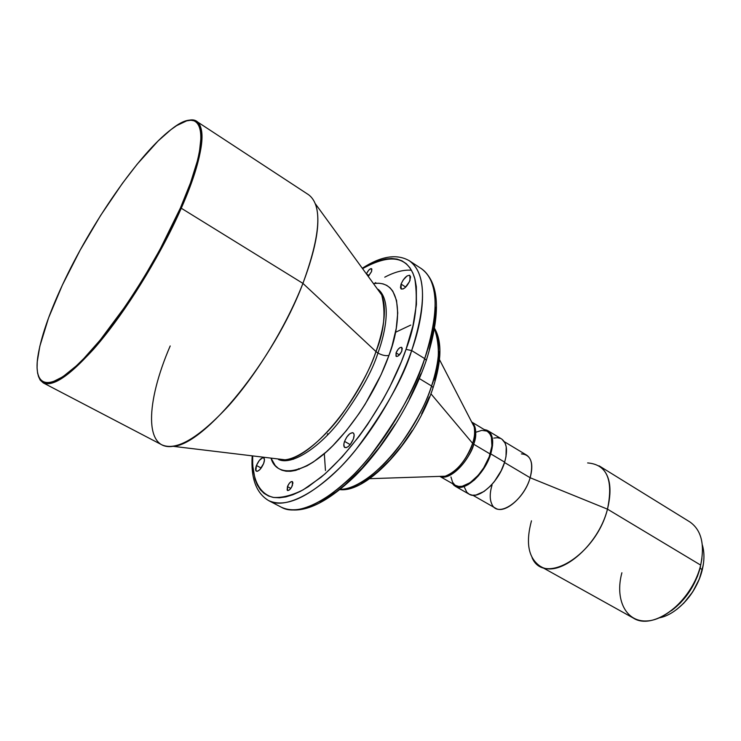 <?xml version="1.0" encoding="UTF-8"?>
<svg xmlns="http://www.w3.org/2000/svg" width="741" height="741" viewBox="0 0 741 741"><rect width="100%" height="100%" fill="white"/><g stroke="black" fill="none" stroke-linecap="round" stroke-linejoin="round"><path stroke-width="1.11" d="M43.284 382.912L161.853 444.832C176.238 451.223 198.486 438.218 228.617 405.809C257.164 373.77 286.508 325.484 302.921 283.386L181.267 208.23C162.335 251.356 131.703 302.235 103.814 336.998C74.563 372.278 54.389 387.58 43.284 382.912L40.171 380.087L38.189 375.539C43.626 392.119 62.096 383.338 93.607 349.196C123.784 314.888 159.945 256.886 181.267 208.23L180.378 208.064C156.194 263.333 113.067 329.606 81.417 360.96C49.619 392.61 33.401 387.738 37.754 357.227C40.662 338.155 48.86 314.11 62.364 285.1L80.121 250.199L100.581 215.52L122.46 183.286L137.131 164.233L158.166 140.901L170.856 129.712L176.617 125.637L186.686 120.857L190.863 120.246L194.401 120.876L197.236 122.793L199.329 125.989L200.635 130.49L201.107 136.27L199.496 151.553L197.375 160.954L190.52 182.832L180.378 208.064L159.917 249.643L143.698 277.866L126.368 304.838L100.174 340.073L83.826 358.505L76.277 365.915L62.8 376.798L51.898 382.291L47.517 383.014L43.886 382.43L41.033 380.578L38.94 377.502L37.624 373.279L37.069 367.971L37.263 361.664L39.801 346.343L48.554 317.926L62.364 285.1C90.874 223.486 139.401 153.202 171.606 129.138C204.155 103.055 212.871 134.834 180.378 208.064L181.267 208.23C207.332 149.358 207.721 114.457 187.806 120.579L192.743 120.098L196.726 121.431C207.239 129.721 202.089 158.657 181.267 208.23L302.921 283.386L375.983 351.586C384.755 326.216 386.672 307.339 381.735 294.964L315.416 203.868C321.085 219.734 316.916 246.234 302.921 283.386C274.216 359.793 204.405 445.045 173.135 446.323L285.007 459.8C301.272 458.262 325.503 437.06 342.694 413.321C359.654 388.608 370.75 368.027 375.983 351.586L377.938 353.031C385.579 332.385 391.822 300.883 378.262 289.388C391.822 300.883 385.579 332.385 377.938 353.031L375.983 351.586C384.134 331.505 386.052 312.637 381.735 294.964L377.039 288.518M377.938 353.031C372.223 371.463 359.311 394.379 339.202 421.759C318.787 447.823 291.797 465.746 278.44 459.485C291.797 465.746 318.787 447.823 339.202 421.759C359.311 394.379 372.223 371.463 377.938 353.031C382.143 355.328 385.811 356.115 388.96 355.374C381.587 376.484 364.109 412.357 335.46 442.998C306.441 474.231 276.782 478.982 271.002 458.114L275.226 465.57L278.283 468.321L281.886 470.211L286.017 471.211L290.639 471.276L295.724 470.405L307.08 465.793L313.239 462.078L326.225 451.936L332.913 445.6L346.279 430.725L359.153 413.441L365.202 404.132L380.994 374.872L388.96 355.374C385.811 356.115 382.143 355.328 377.938 353.031M368.629 275.939L371.565 271.567L368.157 276.319M366.443 273.966L369.083 275.504L366.443 273.966M262.601 457.762L259.304 460.448L256.432 465.496C258.868 460.18 261.286 457.623 263.676 457.827C264.722 458.586 264.713 460.494 263.629 463.523C261.193 468.858 258.776 471.424 256.386 471.23C255.33 470.452 255.349 468.534 256.432 465.496L261.184 468.034L256.432 465.496L255.877 470.683L257.423 471.295L259.869 469.609L263.629 463.523L264.454 459.929L263.777 457.892M292.417 485.411C290.824 488.958 289.203 490.644 287.536 490.468L287.462 486.596L290.824 488.384L287.462 486.596L287.165 490.088L287.804 490.561L289.333 489.968L291.593 487.198L292.936 483.002L292.436 481.604L291.093 481.696L289.37 483.234L287.462 486.596C289.055 483.058 290.685 481.381 292.343 481.557L292.417 485.411M353.411 438.968C350.678 445.045 347.816 447.907 344.815 447.536C343.565 446.638 343.481 444.581 344.546 441.386L350.234 444.591L353.411 438.968L354.133 435.023L353.633 433.309L352.429 432.651L349.724 433.791L346.769 437.07L344.546 441.386L343.861 444.137L344.278 447.045L346.279 447.647L348.187 446.628L350.206 444.619L344.546 441.386C347.27 435.328 350.132 432.485 353.133 432.855C354.365 433.744 354.457 435.782 353.411 438.968M401.891 350.826C400.103 354.754 398.223 356.597 396.231 356.356L396.065 352.883L399.39 354.92L396.065 352.883L396.027 356.18L396.833 356.495L398.612 355.652L401.529 351.734L402.28 348.483L401.557 347.288L399.964 347.631L398.037 349.391L396.065 352.883C397.843 348.965 399.732 347.131 401.724 347.372L401.891 350.826M410.023 280.302C407.18 286.415 404.243 289.314 401.205 289.009L401.057 284.09L405.716 287.082L401.057 284.09L400.464 287.517L401.029 288.86L403.095 288.971L405.003 287.74L409.467 281.663L410.607 276.865L409.467 275.235L407.013 275.967L403.15 280.033L401.057 284.09C403.901 277.995 406.837 275.106 409.875 275.411L410.023 280.302M439.904 476.37L445.239 476.194C459.124 471.85 470.646 451.528 472.638 443.377L473.694 444.22C476.88 436.162 476.38 428.9 472.202 422.463C476.296 426.529 476.796 433.781 473.694 444.22L490.181 454.011C493.423 442.636 492.478 435.115 487.365 431.466L471.989 422.194M439.793 476.37L455.687 485.448C464.459 491.505 484.494 473.527 490.181 454.011L473.694 444.22C472.378 453.566 453.52 480.9 440.432 476.602C449.555 480.677 468.127 462.838 473.694 444.22L472.638 443.377C474.685 436.838 475.203 431.327 474.194 426.853L471.517 421.685L474.194 426.853C475.064 432.67 474.546 438.172 472.638 443.377L430.919 393.777L472.638 443.377C466.126 460.504 456.993 471.443 445.239 476.194L369.62 478.686M410.792 325.067L395.499 332.292M434.532 328.902C440.46 346.76 439.478 365.795 431.568 385.996L433.105 387.626L432.874 388.312L433.105 387.626L431.568 385.996C439.848 360.339 440.839 341.305 434.532 328.902M419.35 378.568L431.568 385.996L419.35 378.568M411.487 270.252C403.715 269.576 394.805 271.891 384.764 277.18M375.733 282.608L374.557 283.405M362.284 268.251C381.124 256.062 396.796 253.561 409.319 260.749L421.425 268.687C442.822 283.516 435.384 328.717 424.686 358.607L426.297 360.358L426.029 361.136L426.297 360.358L424.686 358.607C439.57 311.201 438.487 281.219 421.425 268.687C439.645 282.451 441.275 313.017 426.297 360.358C412.404 401.131 384.644 446.304 355.652 475.463C324.938 505.019 300.188 515.616 281.413 507.261C298.743 515.217 322.798 504.371 353.587 474.712C382.597 445.285 410.634 399.575 424.686 358.607L411.663 350.567L424.686 358.607C416.887 385.329 398.297 418.341 368.925 457.623C339.045 494.877 299.957 518.255 281.413 507.261L268.585 500.564C286.776 511.392 325.642 487.643 355.56 450.111C384.987 410.542 403.688 377.364 411.663 350.567C422.537 320.575 430.326 275.328 409.319 260.749C426.066 273.086 426.844 303.023 411.663 350.567L406.012 349.372L411.663 350.567C397.361 391.656 369.194 437.635 340.221 467.339C309.497 497.285 285.618 508.363 268.585 500.564C256.21 493.145 250.745 478.241 252.199 455.845M362.571 268.64C390.739 253.098 408.143 256.367 414.775 278.449C418.35 301.383 415.432 325.021 406.012 349.372L401.298 361.867L389.599 387.358L382.764 400.047L367.527 424.537L359.311 436.032L342.212 456.854L324.91 473.999L308.219 486.772L300.337 491.376L292.871 494.747L285.906 496.887L279.487 497.795L273.679 497.48L268.52 495.998L264.055 493.367L260.304 489.662L257.284 484.938L255.006 479.26L252.681 465.357L252.681 455.9C251.829 475.602 257.423 493.358 273.123 497.387C281.765 498.054 291.806 495.525 303.254 489.782L321.14 477.213C365.721 438.848 395.953 379.679 406.012 349.372L412.969 325.651L416.423 304.468L416.331 286.711L415.006 279.32L412.857 273.003L409.94 267.807L406.3 263.75L401.993 260.841L397.065 259.091L391.591 258.479L385.635 258.989L379.262 260.582L372.538 263.222L362.571 268.64M277.078 458.846L285.007 459.8C310.396 458.994 358.172 403.391 375.983 351.586L302.921 283.386C320.668 234.823 322.567 205.285 308.608 194.753L196.726 121.431M676.255 609.769C689.176 599.691 697.846 586.381 702.273 569.857L702.301 569.607C697.17 592.254 677.237 614.502 659.555 617.781C677.237 614.502 697.17 592.254 702.301 569.607L700.106 568.291L702.301 569.607C704.478 560.316 704.487 552.082 702.32 544.913C704.487 552.082 704.478 560.316 702.301 569.607L703.478 563.392M521.423 453.909C530.88 454.678 533.789 462.616 530.139 477.732L607.481 509.16C598.219 546.386 558.797 578.758 540.152 566.207L633.305 618.05C653.451 631.313 692.872 601.34 700.68 565.105L701.931 558.658L700.68 565.105C704.969 544.32 701.329 529.898 689.751 521.859L599.071 465.82C609.815 473.379 612.612 487.819 607.481 509.16L700.68 565.105L607.481 509.16C613.548 479.862 606.935 464.45 587.632 462.93M472.869 495.257L495.544 508.206C504.714 514.476 524.804 497.054 530.139 477.732L504.519 462.523L530.139 477.732C533.177 466.469 532.019 458.948 526.675 455.159L504.306 441.682M455.233 486.253L452.436 483.586L454.094 485.457L456.827 486.939L461.967 487.087L467.969 484.725L474.305 480.029L478.436 475.778L484.077 468.155L487.235 462.532L490.746 453.881C484.892 473.981 464.264 492.496 455.233 486.253L469.099 494.154C478.269 500.471 498.915 482.159 504.649 462.134L490.746 453.881L492.533 445.656L492.45 438.589L491.357 434.837L489.505 432.012L486.957 430.215L484.16 429.53L487.847 430.678C493.117 434.439 494.08 442.173 490.746 453.881L504.649 462.134C507.9 450.463 506.863 442.729 501.509 438.922L487.865 430.688M464.477 487.383L466.793 492.209L469.238 494.238L472.313 495.201L475.898 495.062L484.049 491.45L490.385 486.105L494.395 481.52L501.175 470.748L504.649 462.134L506.001 456.567L506.223 446.869L505.093 443.109L501.981 439.228M500.601 438.45L497.433 437.718L493.821 438.079M532.057 557.64C544.033 586.529 596.246 554.916 607.481 509.16L530.139 477.732C523.804 501.064 497.795 518.58 491.885 504.232C489.616 499.406 489.671 493.024 492.052 485.086M540.152 566.207C528.398 558.093 525.508 542.958 531.473 520.812M700.68 565.105C694.002 593.504 667.91 620.171 646.819 620.958C625.608 622.162 614.706 599.145 621.894 572.765M671.374 610.732C685.814 599.83 695.521 585.168 700.495 566.763L697.392 576.507L690.158 590.596L680.46 602.868L671.374 610.732M677.005 609.213L683.823 603.128L692.761 591.818L699.421 578.841L703.181 565.411M173.135 446.323C143.949 450.908 145.736 402.53 170.198 345.954M373.436 283.562C405.318 278.931 400.075 327.689 388.96 355.374L392.045 345.973L396.24 328.383L397.732 313.017L396.546 300.476L392.813 291.185L390.072 287.851L386.783 285.405L383.004 283.859L378.781 283.21L373.436 283.562M366.489 273.846C368.166 270.289 369.852 268.566 371.547 268.696L371.565 271.567L371.852 269.094L370.954 268.603L368.833 270.057L366.823 273.049M320.121 501.916L336.358 491.728L344.871 484.883L362.219 467.979L379.309 447.407L395.296 424.093M409.393 399.167L420.907 373.835M429.308 349.335L434.282 326.818L435.699 307.256M299.179 469.349L298.521 468.673M293.519 459.235L293.121 457.743M340.378 489.338C366.6 491.033 415.034 437.459 431.568 385.996C426.788 402.298 415.942 422.49 399.01 446.564C381.791 469.627 357.06 489.366 340.378 489.338M324.308 453.612L325.456 470.489M327.679 433.624L327.253 435.347M360.987 482.993L372.278 475.972L378.142 471.313L389.97 459.911L401.502 446.138L412.218 430.577M421.61 413.923L429.28 396.954M434.865 380.42L438.172 365.054L439.089 351.503M450.954 476.954L452.584 482.243L454.585 484.679M455.835 485.531L458.781 486.439L462.236 486.263L470.109 482.678L478.232 475.268L483.697 467.867L489.217 456.799L491.913 446.017L491.403 437.227L489.968 434.013L487.819 431.762M486.504 431.021L481.77 430.382L476.185 432.133M439.487 359.626L471.739 422.111M434.606 328.43C442.145 341.49 441.636 361.228 433.105 387.626C416.433 439.45 367.953 492.895 340.008 489.644"/></g></svg>
